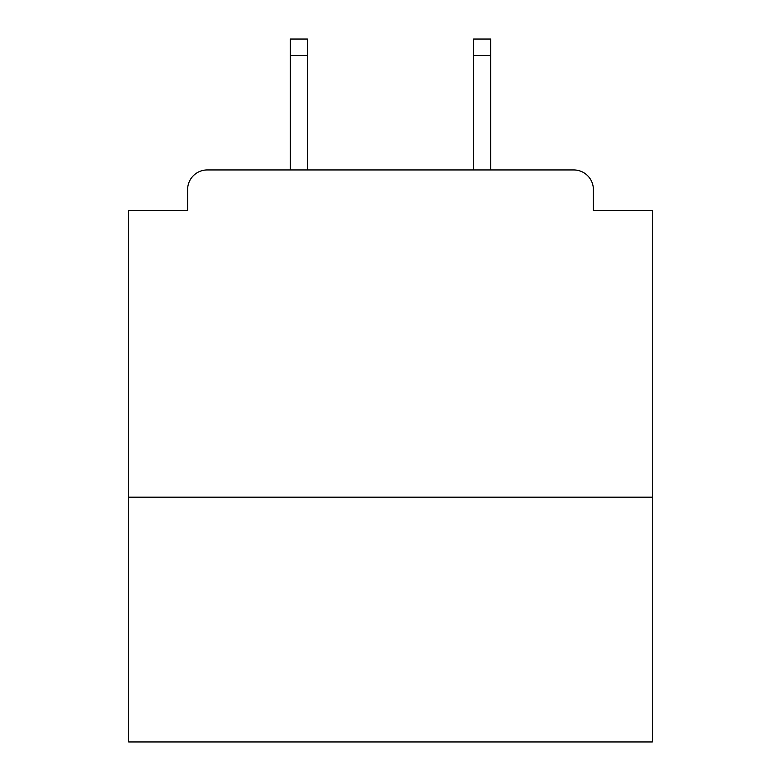 <?xml version="1.0" encoding="UTF-8"?>
<svg xmlns="http://www.w3.org/2000/svg" width="781" height="781" viewBox="0 0 781 781"><rect width="100%" height="100%" fill="white"/><g stroke="black" fill="none" stroke-linecap="round" stroke-linejoin="round"><path stroke-width="1.17" d="M652.291 497.175L652.291 210.519L593.384 210.519L593.384 189.578A19.632 19.632 0 0 0 573.752 169.946L207.248 169.946A19.632 19.632 0 0 0 187.616 189.578L187.616 210.519L128.709 210.519L128.709 741.95L652.291 741.95L652.291 497.175L128.709 497.175M187.616 189.578L187.616 210.519M573.752 169.946L492.596 169.946M288.404 169.946L207.248 169.946M593.384 210.519L593.384 189.578M307.382 55.412L290.366 55.412L290.366 39.05L307.382 39.05L307.382 169.946M290.366 55.412L290.366 169.946M490.634 39.05L490.634 55.412L473.618 55.412L473.618 39.05L490.634 39.05M473.618 169.946L473.618 55.412M490.634 169.946L490.634 55.412"/></g></svg>
